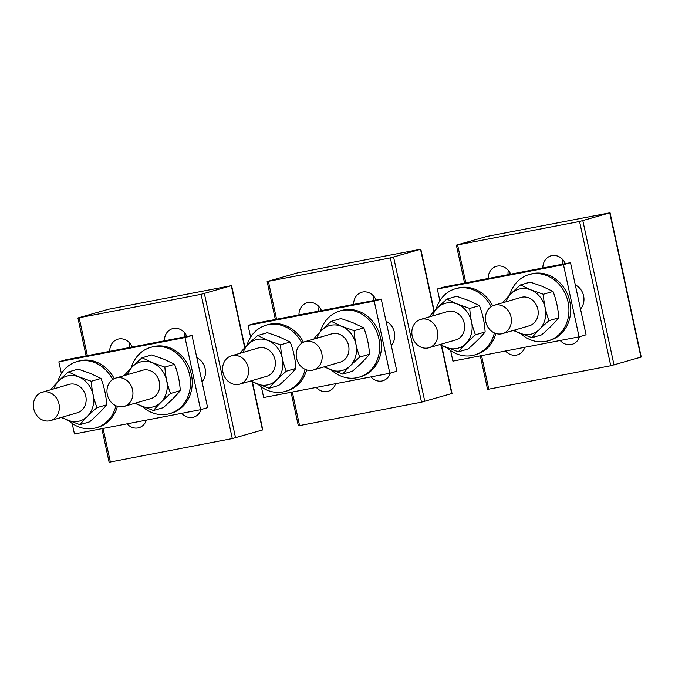 <?xml version="1.0" encoding="UTF-8"?>
<svg xmlns="http://www.w3.org/2000/svg" width="675" height="675" viewBox="0 0 675 675"><rect width="100%" height="100%" fill="white"/><g stroke="black" fill="none" stroke-linecap="round" stroke-linejoin="round"><path stroke-width="1.01" d="M201.108 294.317L77.92 317.967L108.413 309.26L231.601 285.609L201.108 294.317L232.293 438.573L109.114 462.223L101.858 428.684M202.044 381.831A14.774 12.833 -106.2 0 0 205.132 368.668A14.774 12.833 -106.2 0 0 196.83 357.708M181.735 413.311A13.542 11.762 -106.2 0 0 186.781 416.846A13.542 11.762 -106.2 0 0 193.607 417.175A13.542 11.762 -106.2 0 0 201.057 409.548M127.069 423.832A13.542 11.762 -106.2 0 0 132.114 427.368A13.542 11.762 -106.2 0 0 138.94 427.697A13.542 11.762 -106.2 0 0 146.382 420.112M186.907 336.488A13.542 11.762 -106.2 0 0 179.339 328.995A13.542 11.762 -106.2 0 0 172.513 328.666A13.542 11.762 -106.2 0 0 164.388 340.824M132.241 347.009A13.542 11.762 -106.2 0 0 124.672 339.517A13.542 11.762 -106.2 0 0 117.847 339.188A13.542 11.762 -106.2 0 0 109.721 351.346M252.442 382.025L262.794 429.874L232.293 438.573M33.75 408.831A14.774 12.833 -106.2 0 0 50.498 420.584A14.774 12.833 -106.2 0 0 58.978 403.971A14.774 12.833 -106.2 0 0 42.238 392.217A14.774 12.833 -106.2 0 0 33.75 408.831M50.498 420.584L77.296 412.779A14.774 12.833 -106.2 0 0 85.776 396.166A14.774 12.833 -106.2 0 0 69.036 384.413L42.238 392.217M107.342 394.664A14.774 12.833 -106.2 0 0 124.082 406.418A14.774 12.833 -106.2 0 0 132.57 389.812A14.774 12.833 -106.2 0 0 115.822 378.059A14.774 12.833 -106.2 0 0 107.342 394.664M124.082 406.418L150.879 398.613A14.774 12.833 -106.2 0 0 159.368 382.008A14.774 12.833 -106.2 0 0 142.619 370.246L115.822 378.059M62.235 417.167A23.33 20.267 -106.2 0 0 67.93 420.432A23.33 20.267 -106.2 0 0 93.007 406.156A23.33 20.267 -106.2 0 0 78.393 376.76A23.33 20.267 -106.2 0 0 53.966 388.8M61.18 417.471L79.878 424.676L89.564 421.858C96.618 415.783 102.322 410.105 106.684 404.823C106.127 395.643 104.228 386.851 100.98 378.447L91.294 381.265C91.851 390.454 93.749 399.246 96.997 407.641L106.684 404.823M91.294 381.265L78.427 376.692L68.47 371.925L78.157 369.107L90.096 373.3L100.98 378.447M79.878 424.676C84.24 419.394 89.944 413.716 96.997 407.641M68.47 371.925C61.417 377.992 55.704 383.67 51.351 388.96L51.393 389.551M135.818 403A23.33 20.267 -106.2 0 0 141.522 406.266A23.33 20.267 -106.2 0 0 166.598 391.989A23.33 20.267 -106.2 0 0 151.985 362.602A23.33 20.267 -106.2 0 0 127.558 374.633M134.764 403.304L153.461 410.51L163.148 407.692C170.201 401.625 175.913 395.947 180.276 390.656C179.719 381.476 177.82 372.684 174.572 364.281L164.886 367.107C165.443 376.287 167.341 385.079 170.589 393.483L180.276 390.656M164.886 367.107L152.01 362.534L142.062 357.767L151.748 354.94L163.679 359.134L174.572 364.281M153.461 410.51C157.823 405.228 163.536 399.549 170.589 393.483M142.062 357.767C135.008 363.833 129.296 369.512 124.934 374.794L124.976 375.393M131.49 345.507A7.307 6.345 -106.2 0 0 131.363 347.178M186.157 334.986A7.307 6.345 -106.2 0 0 186.03 336.656M390.336 257.901L267.148 281.543L297.65 272.843L420.829 249.193L390.336 257.901L421.521 402.157L298.342 425.807L291.085 392.268M391.272 345.414A14.774 12.833 -106.2 0 0 394.369 332.252A14.774 12.833 -106.2 0 0 386.058 321.283M370.963 376.895A13.542 11.762 -106.2 0 0 376.009 380.43A13.542 11.762 -106.2 0 0 382.835 380.759A13.542 11.762 -106.2 0 0 390.293 373.123M316.297 387.416A13.542 11.762 -106.2 0 0 321.342 390.952A13.542 11.762 -106.2 0 0 328.168 391.281A13.542 11.762 -106.2 0 0 335.61 383.695M376.144 300.071A13.542 11.762 -106.2 0 0 368.567 292.57A13.542 11.762 -106.2 0 0 361.741 292.241A13.542 11.762 -106.2 0 0 353.616 304.408M321.477 310.593A13.542 11.762 -106.2 0 0 313.9 303.092A13.542 11.762 -106.2 0 0 307.074 302.763A13.542 11.762 -106.2 0 0 298.949 314.921M441.678 345.6L452.022 393.457L421.521 402.157M222.978 372.406A14.774 12.833 -106.2 0 0 239.726 384.159A14.774 12.833 -106.2 0 0 248.214 367.554A14.774 12.833 -106.2 0 0 231.466 355.801A14.774 12.833 -106.2 0 0 222.978 372.406M239.726 384.159L266.524 376.355A14.774 12.833 -106.2 0 0 275.012 359.75A14.774 12.833 -106.2 0 0 258.263 347.996L231.466 355.801M296.57 358.248A14.774 12.833 -106.2 0 0 313.318 370.001A14.774 12.833 -106.2 0 0 321.798 353.388A14.774 12.833 -106.2 0 0 305.049 341.634A14.774 12.833 -106.2 0 0 296.57 358.248M313.318 370.001L340.116 362.197A14.774 12.833 -106.2 0 0 348.595 345.583A14.774 12.833 -106.2 0 0 331.847 333.83L305.049 341.634M325.055 366.584A23.33 20.267 -106.2 0 0 330.75 369.849A23.33 20.267 -106.2 0 0 355.826 355.573A23.33 20.267 -106.2 0 0 341.212 326.177A23.33 20.267 -106.2 0 0 316.786 338.217M324 366.888L342.698 374.093L352.384 371.275C359.429 365.2 365.141 359.522 369.503 354.24C368.947 345.06 367.048 336.268 363.8 327.864L354.113 330.691C354.67 339.871 356.569 348.663 359.817 357.058L369.503 354.24M354.113 330.691L341.246 326.109L331.29 321.342L340.976 318.524L352.915 322.718L363.8 327.864M342.698 374.093C347.06 368.812 352.763 363.133 359.817 357.058M331.29 321.342C324.236 327.409 318.524 333.087 314.162 338.377L314.212 338.968M251.463 380.742A23.33 20.267 -106.2 0 0 257.167 384.007A23.33 20.267 -106.2 0 0 282.243 369.731A23.33 20.267 -106.2 0 0 267.621 340.343A23.33 20.267 -106.2 0 0 243.203 352.384M250.408 381.054L269.106 388.26L278.792 385.433C285.846 379.367 291.549 373.688 295.912 368.407C295.355 359.218 293.456 350.426 290.208 342.031L280.522 344.849C281.078 354.038 282.977 362.821 286.225 371.225L295.912 368.407M280.522 344.849L267.654 340.276L257.698 335.509L267.384 332.682L279.323 336.876L290.208 342.031M269.106 388.26C273.468 382.97 279.172 377.291 286.225 371.225M257.698 335.509C250.644 341.575 244.941 347.254 240.578 352.536L240.621 353.135M320.718 309.091A7.307 6.345 -106.2 0 0 320.591 310.762M375.384 298.569A7.307 6.345 -106.2 0 0 375.258 300.24M579.563 221.476L456.376 245.126L486.877 236.427L610.057 212.777L579.563 221.476L610.757 365.74L487.569 389.391L480.322 355.843M580.508 308.99A14.774 12.833 -106.2 0 0 583.597 295.836A14.774 12.833 -106.2 0 0 575.286 284.867M560.191 340.47A13.542 11.762 -106.2 0 0 565.245 344.014A13.542 11.762 -106.2 0 0 572.062 344.334A13.542 11.762 -106.2 0 0 579.521 336.707M505.524 350.992A13.542 11.762 -106.2 0 0 510.578 354.535A13.542 11.762 -106.2 0 0 517.396 354.856A13.542 11.762 -106.2 0 0 524.838 347.279M565.372 263.647A13.542 11.762 -106.2 0 0 557.795 256.154A13.542 11.762 -106.2 0 0 550.977 255.825A13.542 11.762 -106.2 0 0 542.852 267.983M510.705 274.168A13.542 11.762 -106.2 0 0 503.128 266.676A13.542 11.762 -106.2 0 0 496.311 266.347A13.542 11.762 -106.2 0 0 488.185 278.505M610.057 212.777L641.25 357.033L610.757 365.74M412.206 335.99A14.774 12.833 -106.2 0 0 428.954 347.743A14.774 12.833 -106.2 0 0 437.442 331.138A14.774 12.833 -106.2 0 0 420.694 319.385A14.774 12.833 -106.2 0 0 412.206 335.99M428.954 347.743L455.752 339.938A14.774 12.833 -106.2 0 0 464.24 323.325A14.774 12.833 -106.2 0 0 447.491 311.572L420.694 319.385M485.798 321.823A14.774 12.833 -106.2 0 0 502.546 333.585A14.774 12.833 -106.2 0 0 511.026 316.972A14.774 12.833 -106.2 0 0 494.286 305.218A14.774 12.833 -106.2 0 0 485.798 321.823M502.546 333.585L529.343 325.772A14.774 12.833 -106.2 0 0 537.832 309.167A14.774 12.833 -106.2 0 0 521.083 297.413L494.286 305.218M514.283 330.159A23.33 20.267 -106.2 0 0 519.986 333.425A23.33 20.267 -106.2 0 0 545.062 319.148A23.33 20.267 -106.2 0 0 530.44 289.761A23.33 20.267 -106.2 0 0 506.022 301.801M513.228 330.472L531.925 337.677L541.612 334.851C548.665 328.784 554.369 323.106 558.731 317.824C558.174 308.635 556.276 299.843 553.028 291.448L543.341 294.266C543.898 303.455 545.797 312.247 549.045 320.642L558.731 317.824M543.341 294.266L530.474 289.693L520.518 284.926L530.204 282.099L542.143 286.293L553.028 291.448M531.925 337.677C536.288 332.387 541.991 326.708 549.045 320.642M520.518 284.926C513.464 290.993 507.76 296.671 503.398 301.953L503.44 302.552M440.691 344.326A23.33 20.267 -106.2 0 0 446.394 347.591A23.33 20.267 -106.2 0 0 471.471 333.315A23.33 20.267 -106.2 0 0 456.848 303.919A23.33 20.267 -106.2 0 0 432.43 315.959M439.636 344.63L458.333 351.835L468.02 349.017C475.073 342.942 480.777 337.272 485.139 331.982C484.591 322.802 482.684 314.01 479.444 305.606L469.758 308.433C470.306 317.613 472.213 326.405 475.453 334.808L485.139 331.982M469.758 308.433L456.882 303.86L446.926 299.084L456.612 296.266L468.551 300.459L479.444 305.606M458.333 351.835C462.696 346.553 468.408 340.875 475.453 334.808M446.926 299.084C439.872 305.159 434.168 310.837 429.806 316.119L429.848 316.71M509.946 272.666A7.307 6.345 -106.2 0 0 509.819 274.345M564.612 262.145A7.307 6.345 -106.2 0 0 564.486 263.824M61.391 373.587L58.852 361.825L185.009 337.551L200.602 409.683L74.453 433.958L72.166 423.411M58.852 361.825L65.88 359.783L192.029 335.5L207.622 407.632L200.602 409.683M192.029 335.5L185.009 337.551M112.658 379.544A34.467 29.945 -106.2 0 0 108.92 373.579A34.467 29.945 -106.2 0 0 76.933 361.598A34.467 29.945 -106.2 0 0 57.653 381.999M114.218 378.658A34.467 29.945 -106.2 0 0 110.675 373.064A34.467 29.945 -106.2 0 0 78.697 361.083L76.933 361.598M68.96 420.888A34.467 29.945 -106.2 0 0 96.213 427.781A34.467 29.945 -106.2 0 0 115.923 405.759M96.213 427.781L97.968 427.267A34.467 29.945 -106.2 0 0 117.399 406.325M142.552 406.73A34.467 29.945 -106.2 0 0 169.805 413.615A34.467 29.945 -106.2 0 0 182.512 359.412A34.467 29.945 -106.2 0 0 150.525 347.431A34.467 29.945 -106.2 0 0 131.245 367.841M169.805 413.615L171.56 413.1A34.467 29.945 -106.2 0 0 184.267 358.906A34.467 29.945 -106.2 0 0 152.28 346.925L150.525 347.431M301.885 343.128A34.467 29.945 -106.2 0 0 298.148 337.163A34.467 29.945 -106.2 0 0 266.169 325.181A34.467 29.945 -106.2 0 0 246.881 345.583M303.455 342.242A34.467 29.945 -106.2 0 0 299.902 336.648A34.467 29.945 -106.2 0 0 267.924 324.667L266.169 325.181M258.188 384.472A34.467 29.945 -106.2 0 0 285.449 391.357A34.467 29.945 -106.2 0 0 305.151 369.343M285.449 391.357L287.204 390.85A34.467 29.945 -106.2 0 0 306.636 369.908M491.122 306.712A34.467 29.945 -106.2 0 0 487.375 300.738A34.467 29.945 -106.2 0 0 455.397 288.757A34.467 29.945 -106.2 0 0 436.118 309.167M492.682 305.817A34.467 29.945 -106.2 0 0 489.139 300.232A34.467 29.945 -106.2 0 0 457.152 288.25L455.397 288.757M447.415 348.055A34.467 29.945 -106.2 0 0 474.677 354.94A34.467 29.945 -106.2 0 0 494.378 332.918M474.677 354.94L476.432 354.426A34.467 29.945 -106.2 0 0 495.863 333.484M331.779 370.305A34.467 29.945 -106.2 0 0 359.032 377.198A34.467 29.945 -106.2 0 0 371.739 322.996A34.467 29.945 -106.2 0 0 339.753 311.015A34.467 29.945 -106.2 0 0 320.473 331.417M359.032 377.198L360.788 376.684A34.467 29.945 -106.2 0 0 373.494 322.481A34.467 29.945 -106.2 0 0 341.508 310.5L339.753 311.015M521.007 333.889A34.467 29.945 -106.2 0 0 548.269 340.774A34.467 29.945 -106.2 0 0 560.967 286.58A34.467 29.945 -106.2 0 0 528.989 274.598A34.467 29.945 -106.2 0 0 509.701 295M548.269 340.774L550.024 340.267A34.467 29.945 -106.2 0 0 562.722 286.065A34.467 29.945 -106.2 0 0 530.744 274.084L528.989 274.598M439.855 300.746L437.316 288.993L563.465 264.71L579.066 336.842L452.908 361.117L450.63 350.57M437.316 288.993L444.336 286.942L570.493 262.668L586.086 334.792L579.066 336.842M570.493 262.668L563.465 264.71M250.628 337.163L248.079 325.409L374.237 301.126L389.829 373.258L263.68 397.541L261.394 386.994M248.079 325.409L255.108 323.367L381.257 299.084L396.858 371.216L389.829 373.258M381.257 299.084L374.237 301.126M79.152 317.79L87.345 355.649M103.081 428.448L110.346 462.046M231.297 285.727L244.73 347.844M252.079 381.856L262.491 429.992M204.373 293.574L235.567 437.83M268.388 281.365L276.573 319.233M292.309 392.032L299.573 425.63M420.525 249.311L433.958 311.428M441.307 345.431L451.718 393.567M393.609 257.15L424.794 401.414M457.616 244.949L465.801 282.817M481.545 355.607L488.81 389.205M609.753 212.887L640.946 357.151M582.837 220.733L614.031 364.989M77.92 317.967L86.122 355.885M231.601 285.609L244.991 347.558M129.819 343.17A13.787 13.787 0 0 0 129.659 347.507M184.486 332.648A13.787 13.787 0 0 0 184.326 336.985M267.148 281.543L275.349 319.469M420.829 249.193L434.219 311.141M319.056 306.754A13.787 13.787 0 0 0 318.887 311.091M373.722 296.232A13.787 13.787 0 0 0 373.553 300.569M456.376 245.126L464.577 283.053M508.283 270.329A13.787 13.787 0 0 0 508.115 274.666M562.95 259.808A13.787 13.787 0 0 0 562.781 264.144"/></g></svg>
